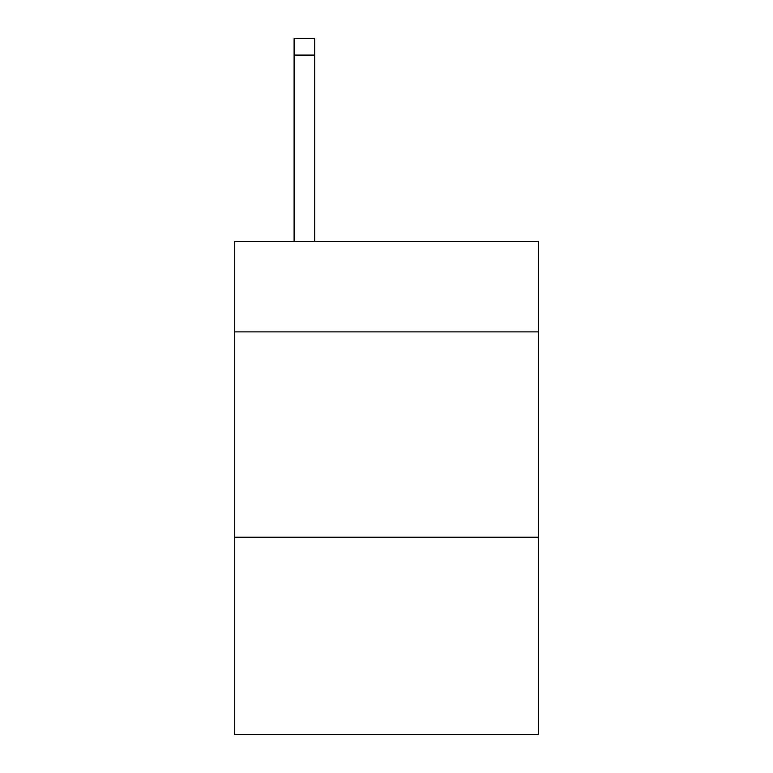 <?xml version="1.0" encoding="UTF-8"?>
<svg xmlns="http://www.w3.org/2000/svg" width="773" height="773" viewBox="0 0 773 773"><rect width="100%" height="100%" fill="white"/><g stroke="black" fill="none" stroke-linecap="round" stroke-linejoin="round"><path stroke-width="1.16" d="M538.452 331.878L538.452 241.524L234.548 241.524L234.548 331.878L538.452 331.878L538.452 734.35L234.548 734.35L234.548 331.878M538.452 537.225L234.548 537.225M314.63 241.524L314.63 55.076L294.098 55.076L294.098 38.65L314.63 38.65L314.63 55.076M294.098 241.524L294.098 55.076M314.63 38.65L294.098 38.65"/></g></svg>
